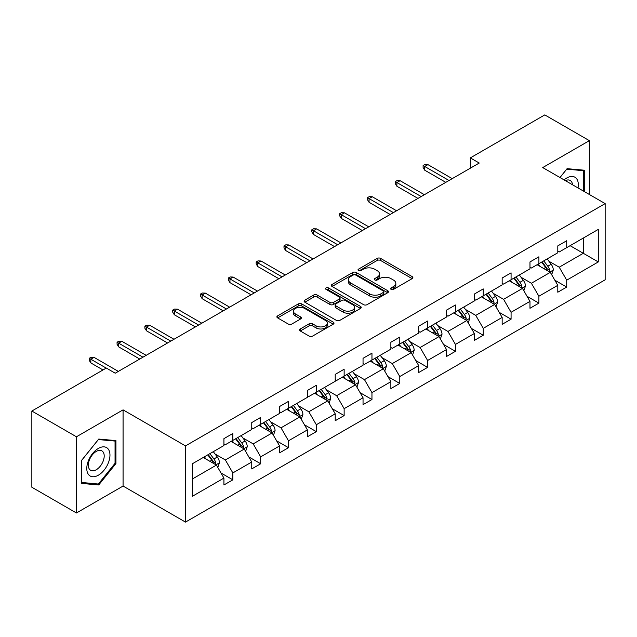 <?xml version="1.0" encoding="UTF-8"?>
<svg xmlns="http://www.w3.org/2000/svg" width="637" height="637" viewBox="0 0 637 637"><rect width="100%" height="100%" fill="white"/><g stroke="black" fill="none" stroke-linecap="round" stroke-linejoin="round"><path stroke-width="0.96" d="M391.094 289.365A1.736 1.003 0 0 0 393.547 289.365L412.147 278.624A2.476 1.433 0 0 0 412.872 277.613A2.476 1.433 0 0 0 412.147 276.601L380.631 258.407A2.476 1.433 0 0 0 377.136 258.407L358.535 269.148A1.736 1.003 0 0 0 358.026 269.857A1.736 1.003 0 0 0 358.535 270.566A1.736 1.003 0 0 0 360.98 270.566L363.393 269.172A7.923 4.57 0 0 1 374.596 269.172L377.223 270.693A7.923 4.57 0 0 1 379.541 273.926A7.923 4.57 0 0 1 377.223 277.159L374.811 278.552A1.736 1.003 0 0 0 374.301 279.253A1.736 1.003 0 0 0 374.811 279.962A1.736 1.003 0 0 0 377.263 279.962L379.668 278.576A7.923 4.57 0 0 1 390.871 278.576L393.499 280.089A7.923 4.57 0 0 1 395.824 283.322A7.923 4.57 0 0 1 393.499 286.562L391.094 287.948A1.736 1.003 0 0 0 390.585 288.657A1.736 1.003 0 0 0 391.094 289.365L391.094 287.948M300.282 328.955A2.476 1.433 0 0 0 299.557 329.966A2.476 1.433 0 0 0 300.282 330.977L309.12 336.081A2.476 1.433 0 0 0 312.624 336.081L333.278 324.153A2.476 1.433 0 0 0 334.003 323.15A2.476 1.433 0 0 0 333.278 322.139L301.771 303.945A2.476 1.433 0 0 0 298.267 303.945L277.613 315.872A2.476 1.433 0 0 0 276.888 316.884A2.476 1.433 0 0 0 277.613 317.887L288.29 324.058A2.476 1.433 0 0 0 291.794 324.058L300.632 318.954A2.476 1.433 0 0 0 301.357 317.943A2.476 1.433 0 0 0 300.632 316.931L295.337 313.874A6.625 3.822 0 0 1 293.394 311.167A6.625 3.822 0 0 1 297.487 307.639A6.625 3.822 0 0 1 304.701 308.467L325.443 320.443A6.625 3.822 0 0 1 327.386 323.15A6.625 3.822 0 0 1 323.293 326.677A6.625 3.822 0 0 1 316.079 325.849L312.624 323.851A2.476 1.433 0 0 0 309.12 323.851L300.282 328.955L300.282 330.977M123.076 409.862L76.44 436.783L31.85 411.04L31.85 487.241L76.44 512.984L123.076 486.055L185.494 522.093L185.494 445.9L123.076 409.862L123.076 486.055M589.368 194.5L589.368 140.65L542.732 167.571L605.15 203.609L185.494 445.9M589.368 140.65L544.778 114.907L470.321 157.896L470.321 168.192M31.85 411.04L106.307 368.051L115.225 373.202L479.239 163.04L470.321 157.896M363.568 304.653A2.476 1.433 0 0 0 367.063 304.653L387.726 292.725A2.476 1.433 0 0 0 388.451 291.714A2.476 1.433 0 0 0 387.726 290.703L356.21 272.509A2.476 1.433 0 0 0 352.715 272.509L332.052 284.436A2.476 1.433 0 0 0 331.328 285.448A2.476 1.433 0 0 0 332.052 286.459L363.568 304.653M326.709 289.739A1.736 1.003 0 0 1 328.469 289.986L328.469 287.924L360.502 306.421A2.476 1.433 0 0 1 361.227 307.432A2.476 1.433 0 0 1 360.502 308.443L339.847 320.363A2.476 1.433 0 0 1 336.344 320.363L304.828 302.177L304.828 300.154A2.476 1.433 0 0 0 304.104 301.166A2.476 1.433 0 0 0 304.828 302.177M304.828 300.154L313.675 295.05A2.476 1.433 0 0 1 317.17 295.05L329.95 302.424A2.476 1.433 0 0 0 333.454 302.424L339.322 299.04A2.476 1.433 0 0 0 340.047 298.028A2.476 1.433 0 0 0 339.322 297.017L326.017 289.341A1.736 1.003 0 0 1 325.507 288.633A1.736 1.003 0 0 1 326.574 287.709A1.736 1.003 0 0 1 328.469 287.924M76.44 436.783L76.44 512.984M192.366 463.76L223.929 445.534L223.929 438.638L232.847 433.486L232.847 440.39L251.75 429.473L251.75 422.578L260.668 417.426L260.668 424.322L279.579 413.413L279.579 406.51L288.489 401.366L288.489 408.261L307.4 397.345L307.4 390.449L316.318 385.297L316.318 392.201L335.221 381.284L335.221 374.389L344.139 369.237L344.139 376.133L363.042 365.224L363.042 358.32L371.96 353.177L371.96 360.072L390.863 349.156L390.863 342.26L399.781 337.108L399.781 344.012L418.684 333.095L418.684 326.2L427.602 321.048L427.602 327.944L446.513 317.035L446.513 310.131L455.423 304.988L455.423 311.883L474.334 300.967L474.334 294.071L483.252 288.919L483.252 295.823L502.155 284.906L502.155 278.011L511.073 272.859L511.073 279.754L529.976 268.846L529.976 261.942L538.894 256.799L538.894 263.694L557.797 252.778L557.797 245.882L566.715 240.73L566.715 247.634L598.286 229.408L598.286 261.942L566.715 280.169L566.715 287.072L557.797 292.216L557.797 285.32L538.894 296.237L538.894 303.132L529.976 308.284L529.976 301.381L511.073 312.297L511.073 319.193L502.155 324.344L502.155 317.441L483.252 328.358L483.252 335.261L474.334 340.405L474.334 333.509L455.423 344.426L455.423 351.321L446.513 356.473L446.513 349.57L427.602 360.486L427.602 367.382L418.684 372.534L418.684 365.63L399.781 376.547L399.781 383.45L390.863 388.594L390.863 381.698L371.96 392.615L371.96 399.51L363.042 404.662L363.042 397.759L344.139 408.675L344.139 415.571L335.221 420.723L335.221 413.827L316.318 424.736L316.318 431.639L307.4 436.783L307.4 429.887L288.489 440.804L288.489 447.7L279.579 452.851L279.579 445.948L260.668 456.864L260.668 463.76L251.75 468.912L251.75 462.016L232.847 472.925L232.847 479.828L223.929 484.972L223.929 478.076L192.366 496.303L192.366 463.76M185.494 522.093L605.15 279.81L605.15 203.609M231.064 441.417L244.266 449.037L225.355 459.954L215.035 453.99M225.355 459.954L232.847 472.925M244.266 449.037L251.75 462.016M223.929 443.893L225.355 444.714L232.847 440.39M258.885 425.357L272.087 432.977L253.184 443.893L242.856 437.93M253.184 443.893L260.668 456.864M272.087 432.977L279.579 445.948M251.75 427.825L253.184 428.653L260.668 424.322M286.706 409.288L299.908 416.909L281.005 427.825L270.677 421.869M281.005 427.825L288.489 440.804M299.908 416.909L307.4 429.887M279.579 411.765L281.005 412.585L288.489 408.261M314.535 393.228L327.729 400.848L308.826 411.765L298.498 405.801M308.826 411.765L316.318 424.736M327.729 400.848L335.221 413.827M307.4 395.696L308.826 396.525L316.318 392.201M342.356 377.168L355.55 384.788L336.647 395.704L326.327 389.74M336.647 395.704L344.139 408.675M355.55 384.788L363.042 397.759M335.221 379.636L336.647 380.464L344.139 376.133M370.177 361.099L383.37 368.719L364.468 379.636L354.148 373.68M364.468 379.636L371.96 392.615M383.37 368.719L390.863 381.698M363.042 363.576L364.468 364.396L371.96 360.072M397.998 345.039L411.199 352.659L392.288 363.576L381.969 357.612M392.288 363.576L399.781 376.547M411.199 352.659L418.684 365.63M390.863 347.507L392.288 348.335L399.781 344.012M425.819 328.979L439.02 336.599L420.117 347.515L409.79 341.551M420.117 347.515L427.602 360.486M439.02 336.599L446.513 349.57M418.684 331.447L420.117 332.275L427.602 327.944M453.64 312.91L466.841 320.53L447.938 331.447L437.611 325.491M447.938 331.447L455.423 344.426M466.841 320.53L474.334 333.509M446.513 315.387L447.938 316.207L455.423 311.883M481.468 296.85L494.662 304.47L475.759 315.387L465.432 309.423M475.759 315.387L483.252 328.358M494.662 304.47L502.155 317.441M474.334 299.318L475.759 300.146L483.252 295.823M509.289 280.79L522.483 288.41L503.58 299.318L493.261 293.362M503.58 299.318L511.073 312.297M522.483 288.41L529.976 301.381M502.155 283.258L503.58 284.086L511.073 279.754M537.11 264.721L550.304 272.341L531.401 283.258L521.082 277.302M531.401 283.258L538.894 296.237M550.304 272.341L557.797 285.32M529.976 267.198L531.401 268.018L538.894 263.694M570.107 245.675L583.301 253.295L559.222 267.198L548.903 261.234M559.222 267.198L566.715 280.169M598.286 261.942L583.301 253.295L583.301 238.055L598.286 229.408M557.797 251.129L559.222 251.957L566.715 247.634M192.366 479L216.437 465.098L203.243 457.477M216.437 465.098L223.929 478.076M554.859 280.224L566.715 287.072M527.03 296.285L538.894 303.132M499.209 312.345L511.073 319.193M471.388 328.413L483.252 335.261M443.567 344.474L455.423 351.321M415.746 360.534L427.602 367.382M387.925 376.602L399.781 383.45M360.096 392.663L371.96 399.51M332.275 408.723L344.139 415.571M304.454 424.791L316.318 431.639M276.633 440.852L288.489 447.7M248.812 456.912L260.668 463.76M220.991 472.98L232.847 479.828M584.28 191.562L584.28 170.206L567.073 168.67L559.955 177.524M115.942 463.553L115.942 440.605L98.727 439.068L81.52 460.471L81.52 483.419L98.727 484.956L115.942 463.553L115.05 463.035M391.787 289.612L393.499 288.617A7.923 4.57 0 0 0 395.824 285.384L395.824 283.322M379.541 273.926L379.541 275.988A7.923 4.57 0 0 1 377.223 279.221L375.504 280.208M412.115 278.648L380.631 260.469A2.476 1.433 0 0 0 377.136 260.469L359.228 270.813M387.694 292.741L356.21 274.571A2.476 1.433 0 0 0 352.715 274.571L332.084 286.475M383.347 292.423A1.736 1.003 0 0 0 383.856 291.714A1.736 1.003 0 0 0 383.347 291.005L355.685 275.041A1.736 1.003 0 0 0 353.232 275.041L350.7 276.506A7.923 4.57 0 0 0 348.375 279.739A7.923 4.57 0 0 0 350.7 282.971L369.603 293.888A7.923 4.57 0 0 0 380.807 293.888L383.347 292.423L383.347 294.477A1.736 1.003 0 0 0 383.856 293.776L383.856 291.714M348.375 279.739L348.375 281.793A7.923 4.57 0 0 0 350.7 285.034L350.7 282.971M383.347 294.477L380.807 295.942A7.923 4.57 0 0 1 369.603 295.942L350.7 285.034M304.868 302.193L313.675 297.105L313.675 295.05M340.047 298.028L340.047 300.091A2.476 1.433 0 0 1 339.322 301.102L333.454 304.486A2.476 1.433 0 0 1 329.95 304.486L317.17 297.105A2.476 1.433 0 0 0 313.675 297.105M328.469 289.986L360.47 308.459M343.216 310.084A6.625 3.822 0 0 0 350.43 310.912A6.625 3.822 0 0 0 354.522 307.376A6.625 3.822 0 0 0 352.579 304.677L345.27 300.457A2.476 1.433 0 0 0 341.766 300.457L335.906 303.841A2.476 1.433 0 0 0 335.181 304.852A2.476 1.433 0 0 0 335.906 305.864L343.216 310.084L343.216 312.146A6.625 3.822 0 0 0 350.43 312.974A6.625 3.822 0 0 0 354.522 309.439L354.522 307.376M335.181 304.852L335.181 306.915A2.476 1.433 0 0 0 335.906 307.926L335.906 305.864M343.216 312.146L335.906 307.926M327.386 323.15L327.386 325.204A6.625 3.822 0 0 1 323.293 328.74A6.625 3.822 0 0 1 316.079 327.912L312.624 325.913A2.476 1.433 0 0 0 309.12 325.913L300.314 331.001M293.394 311.167L293.394 313.229A6.625 3.822 0 0 0 295.337 315.936L295.337 313.874M300.6 318.97L295.337 315.936M333.247 324.177L301.771 305.999A2.476 1.433 0 0 0 298.267 305.999L277.644 317.911M96.912 483.913L98.727 484.956M551.666 274.69L553.306 269.953A6.681 3.862 -120 0 0 551.172 264.267L547.167 258.917M539.985 266.385L538.249 264.068M549.325 271.776L549.691 270.239A6.681 3.862 -120 0 0 547.78 266.218L543.775 260.875M542.103 261.839L546.506 267.723A3.408 1.967 60 0 1 547.127 268.758L549.691 270.239M541.641 262.11L545.638 267.452A6.681 3.862 60 0 1 547.31 270.614M449.005 180.494L424.712 166.472L424.712 170.183L423.111 167.603L423.111 165.548L424.712 166.472L427.929 164.617L452.214 178.647M424.712 170.183L445.796 182.349M423.111 165.548L424.895 164.513L427.929 164.617M523.845 290.759L525.477 286.021A6.681 3.862 -120 0 0 523.351 280.328L519.346 274.985M512.164 282.446L510.428 280.129M521.496 287.836L521.87 286.3A6.681 3.862 -120 0 0 519.959 282.287L515.954 276.936M514.282 277.907L518.685 283.784A3.408 1.967 60 0 1 519.306 284.819L521.87 286.3M513.812 278.17L517.817 283.521A6.681 3.862 60 0 1 519.481 286.674M496.016 306.819L497.656 302.081A6.681 3.862 -120 0 0 495.522 296.388L491.525 291.045M484.343 298.514L482.607 296.197M493.675 303.905L494.049 302.368A6.681 3.862 -120 0 0 492.138 298.347L488.133 293.004M486.461 293.968L490.864 299.852A3.408 1.967 60 0 1 491.485 300.887L494.049 302.368M485.991 294.238L489.996 299.581A6.681 3.862 60 0 1 491.66 302.734M421.184 196.562L396.891 182.532L396.891 186.243L395.29 183.671L395.29 181.609L396.891 182.532L400.1 180.685L424.393 194.707M396.891 186.243L417.976 198.41M395.29 181.609L397.074 180.582L400.1 180.685M393.363 212.623L369.07 198.601L369.07 202.303L367.469 199.731L367.469 197.669L369.07 198.601L372.279 196.745L396.572 210.767M369.07 202.303L390.155 214.478M367.469 197.669L369.245 196.642L372.279 196.745M578.006 187.939A16.395 9.467 120 0 0 564.079 179.897M572.504 184.762A11.227 6.481 120 0 0 570.219 180.47A11.227 6.481 120 0 0 565.353 180.637M559.995 177.54L566.715 169.179L583.388 170.668L583.388 191.052M582.29 170.031L583.388 170.668M108.409 462.701A16.395 9.467 120 0 0 104.173 446.863A16.395 9.467 120 0 0 88.336 460.909A16.395 9.467 120 0 0 92.58 476.747A16.395 9.467 120 0 0 108.409 462.701M103.138 461.204A11.227 6.481 120 0 0 101.872 450.869A11.227 6.481 120 0 0 89.387 459.97A11.227 6.481 120 0 0 90.653 470.305A11.227 6.481 120 0 0 103.138 461.204M81.695 482.551L81.695 460.32L98.377 439.57L115.05 441.059L115.05 463.298L98.377 484.04L81.52 482.448M113.943 440.422L115.05 441.059M468.195 322.879L469.835 318.142A6.681 3.862 -120 0 0 467.701 312.456L463.696 307.106M456.522 314.574L454.778 312.257M465.854 319.965L466.228 318.428A6.681 3.862 -120 0 0 464.317 314.407L460.312 309.064M458.64 310.028L463.043 315.912A3.408 1.967 60 0 1 463.664 316.947L466.228 318.428M458.17 310.299L462.175 315.641A6.681 3.862 60 0 1 463.84 318.803M365.542 228.683L341.249 214.661L341.249 218.372L339.64 215.792L339.64 213.737L341.249 214.661L344.458 212.806L368.751 226.836M341.249 218.372L362.326 230.538M339.64 213.737L341.424 212.702L344.458 212.806M440.374 338.948L442.014 334.21A6.681 3.862 -120 0 0 439.88 328.517L435.875 323.174M428.693 330.635L426.957 328.318M438.033 336.025L438.407 334.489A6.681 3.862 -120 0 0 436.496 330.476L432.491 325.125M430.811 326.096L435.222 331.981A3.408 1.967 60 0 1 435.843 333.008L438.407 334.489M430.349 326.359L434.354 331.71A6.681 3.862 60 0 1 436.019 334.863M337.714 244.751L313.428 230.721L313.428 234.432L311.819 231.86L311.819 229.798L313.428 230.721L316.637 228.874L340.93 242.896M313.428 234.432L334.505 246.599M311.819 229.798L313.603 228.771L316.637 228.874M412.553 355.008L414.193 350.27A6.681 3.862 -120 0 0 412.059 344.577L408.054 339.234M400.872 346.703L399.136 344.386M410.212 352.094L410.586 350.557A6.681 3.862 -120 0 0 408.667 346.536L404.67 341.193M402.99 342.157L407.401 348.041A3.408 1.967 60 0 1 408.014 349.076L410.586 350.557M402.528 342.427L406.533 347.77A6.681 3.862 60 0 1 408.198 350.931M309.893 260.812L285.607 246.79L285.607 250.492L283.998 247.92L283.998 245.858L285.607 246.79L288.816 244.934L313.101 258.956M285.607 250.492L306.684 262.667M283.998 245.858L285.782 244.831L288.816 244.934M384.732 371.068L386.372 366.331A6.681 3.862 -120 0 0 384.238 360.646L380.233 355.295M373.051 362.764L371.315 360.446M382.391 368.154L382.757 366.617A6.681 3.862 -120 0 0 380.846 362.596L376.841 357.253M375.169 358.217L379.572 364.101A3.408 1.967 60 0 1 380.193 365.136L382.757 366.617M374.707 358.488L378.704 363.831A6.681 3.862 60 0 1 380.377 366.992M282.072 276.872L257.778 262.85L257.778 266.561L256.178 263.981L256.178 261.926L257.778 262.85L260.995 260.995L285.28 275.025M257.778 266.561L278.863 278.727M256.178 261.926L257.961 260.891L260.995 260.995M356.911 387.137L358.543 382.399A6.681 3.862 -120 0 0 356.417 376.706L352.412 371.363M345.23 378.824L343.494 376.507M354.562 384.215L354.936 382.686A6.681 3.862 -120 0 0 353.025 378.665L349.02 373.314M347.348 374.285L351.751 380.17A3.408 1.967 60 0 1 352.372 381.197L354.936 382.686M346.878 374.556L350.883 379.899A6.681 3.862 60 0 1 352.548 383.052M254.251 292.94L229.957 278.91L229.957 282.621L228.357 280.049L228.357 277.987L229.957 278.91L233.166 277.063L257.459 291.085M229.957 282.621L251.042 294.788M228.357 277.987L230.14 276.96L233.166 277.063M329.082 403.197L330.722 398.459A6.681 3.862 -120 0 0 328.588 392.766L324.591 387.423M317.409 394.892L315.673 392.575M326.741 400.283L327.115 398.746A6.681 3.862 -120 0 0 325.204 394.725L321.199 389.382M319.527 390.346L323.93 396.23A3.408 1.967 60 0 1 324.552 397.265L327.115 398.746M319.057 390.616L323.063 395.959A6.681 3.862 60 0 1 324.727 399.12M226.43 309.001L202.136 294.979L202.136 298.681L200.536 296.109L200.536 294.047L202.136 294.979L205.345 293.124L229.638 307.145M202.136 298.681L223.221 310.856M200.536 294.047L202.311 293.02L205.345 293.124M301.261 419.257L302.901 414.52A6.681 3.862 -120 0 0 300.768 408.835L296.762 403.484M289.588 410.953L287.844 408.636M298.92 416.343L299.294 414.806A6.681 3.862 -120 0 0 297.383 410.785L293.378 405.443M291.706 406.406L296.109 412.29A3.408 1.967 60 0 1 296.731 413.325L299.294 414.806M291.236 406.677L295.242 412.02A6.681 3.862 60 0 1 296.906 415.181M198.609 325.061L174.315 311.039L174.315 314.75L172.707 312.17L172.707 310.115L174.315 311.039L177.524 309.184L201.818 323.214M174.315 314.75L195.392 326.916M172.707 310.115L174.49 309.08L177.524 309.184M273.44 435.326L275.08 430.588A6.681 3.862 -120 0 0 272.947 424.895L268.941 419.552M261.759 427.013L260.023 424.696M271.099 432.404L271.473 430.875A6.681 3.862 -120 0 0 269.562 426.854L265.557 421.503M263.877 422.474L268.288 428.359A3.408 1.967 60 0 1 268.91 429.386L271.473 430.875M263.415 422.745L267.421 428.088A6.681 3.862 60 0 1 269.085 431.241M170.78 341.129L146.494 327.1L146.494 330.81L144.886 328.238L144.886 326.176L146.494 327.1L149.703 325.252L173.997 339.274M146.494 330.81L167.571 342.977M144.886 326.176L146.669 325.149L149.703 325.252M245.619 451.386L247.26 446.648A6.681 3.862 -120 0 0 245.126 440.955L241.12 435.612M233.938 443.081L232.202 440.764M243.278 448.472L243.653 446.935A6.681 3.862 -120 0 0 241.734 442.914L237.728 437.571M236.056 438.535L240.468 444.419A3.408 1.967 60 0 1 241.081 445.454L243.653 446.935M235.594 438.805L239.6 444.148A6.681 3.862 60 0 1 241.264 447.309M142.959 357.19L118.673 343.168L118.673 346.87L117.065 344.298L117.065 342.236L118.673 343.168L121.882 341.313L146.168 355.335M118.673 346.87L139.75 359.045M117.065 342.236L118.848 341.209L121.882 341.313M217.798 467.447L219.439 462.709A6.681 3.862 -120 0 0 217.305 457.024L213.299 451.673M206.117 459.142L204.381 456.825M215.457 464.532L215.824 462.995A6.681 3.862 -120 0 0 213.913 458.974L209.907 453.632M208.235 454.595L212.639 460.479A3.408 1.967 60 0 1 213.26 461.514L215.824 462.995M207.773 454.866L211.771 460.209A6.681 3.862 60 0 1 213.443 463.37M106.22 368.106L90.844 359.228L90.844 362.939L89.244 360.359L89.244 358.305L90.844 359.228L94.061 357.373L118.347 371.403M90.844 362.939L103.011 369.962M89.244 358.305L91.027 357.269L94.061 357.373M393.499 288.617L393.499 286.562M374.811 279.962L374.811 278.552M377.223 279.221L377.223 277.159M358.535 270.566L358.535 269.148M377.136 260.469L377.136 258.407M380.631 260.469L380.631 258.407M412.147 278.624L412.147 276.601M332.052 286.459L332.052 284.436M352.715 274.571L352.715 272.509M356.21 274.571L356.21 272.509M387.726 292.725L387.726 290.703M369.603 295.942L369.603 293.888M380.807 295.942L380.807 293.888M317.17 297.105L317.17 295.05M329.95 304.486L329.95 302.424M333.454 304.486L333.454 302.424M339.322 301.102L339.322 299.04M360.502 308.443L360.502 306.421M309.12 325.913L309.12 323.851M312.624 325.913L312.624 323.851M316.079 327.912L316.079 325.849M300.632 318.954L300.632 316.931M277.613 317.887L277.613 315.872M298.267 305.999L298.267 303.945M301.771 305.999L301.771 303.945M333.278 324.153L333.278 322.139M549.827 272.063L553.258 270.088M547.78 266.218L551.172 264.267M543.743 268.551L545.638 267.452M522.006 288.131L525.437 286.148M519.959 282.287L523.351 280.328M515.922 284.62L517.817 283.521M494.185 304.191L497.616 302.209M492.138 298.347L495.522 296.388M488.093 300.68L489.996 299.581M466.356 320.26L469.795 318.277M464.317 314.407L467.701 312.456M460.272 316.74L462.175 315.641M438.535 336.32L441.967 334.337M436.496 330.476L439.88 328.517M432.451 332.809L434.354 331.71M410.714 352.38L414.146 350.398M408.667 346.536L412.059 344.577M404.63 348.869L406.533 347.77M382.893 368.449L386.325 366.466M380.846 362.596L384.238 360.646M376.809 364.929L378.704 363.831M355.072 384.509L358.504 382.526M353.025 378.665L356.417 376.706M348.988 380.998L350.883 379.899M327.251 400.569L330.683 398.587M325.204 394.725L328.588 392.766M321.159 397.058L323.063 395.959M299.422 416.638L302.862 414.655M297.383 410.785L300.768 408.835M293.339 413.118L295.242 412.02M271.601 432.698L275.033 430.716M269.562 426.854L272.947 424.895M265.518 429.187L267.421 428.088M243.78 448.759L247.212 446.776M241.734 442.914L245.126 440.955M237.697 445.247L239.6 444.148M215.959 464.827L219.391 462.844M213.913 458.974L217.305 457.024M209.876 461.307L211.771 460.209"/></g></svg>
